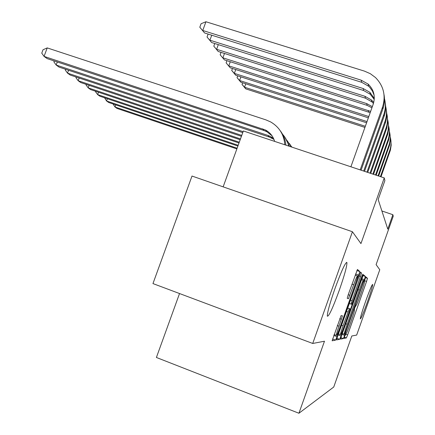 <?xml version="1.0" encoding="UTF-8"?>
<svg xmlns="http://www.w3.org/2000/svg" width="435" height="435" viewBox="0 0 435 435"><rect width="100%" height="100%" fill="white"/><g stroke="black" fill="none" stroke-linecap="round" stroke-linejoin="round"><path stroke-width="0.65" d="M344.694 336.266L344.08 338.397L346.369 337.935L347.636 334.912L366.574 281.407L367.483 278.318L365.862 276.888L364.34 281.179L364.579 281.38C364.601 282.397 363.622 285.751 361.637 291.445L360.028 295.99C357.918 301.852 356.575 305.027 356.004 305.522L354.851 307.572L354.215 309.747L354.525 309.856C354.536 310.862 353.573 314.13 351.649 319.654L350.034 324.211C347.913 330.1 346.537 333.379 345.907 334.036L344.694 336.266M339.289 290.259C344.585 275.018 347.125 265.769 346.907 262.501C345.417 262.234 341.448 270.896 335.01 288.47C329.757 303.603 327.196 312.841 327.337 316.191C328.844 316.598 332.829 307.953 339.289 290.259M367.385 301.999C370.892 291.939 372.654 286.067 372.664 284.381C371.914 284.729 369.571 290.357 365.639 301.27C362.127 311.351 360.365 317.229 360.349 318.893C361.121 318.518 363.47 312.89 367.385 301.999M341.089 315.62L332.122 340.795L335.548 340.137L337.038 336.652L359.854 271.581L357.456 269.461L348.25 294.647L347.212 298.29L348.451 298.742L353.671 284.773C355.797 278.917 357.091 275.959 357.554 275.91C357.597 276.926 356.684 280.107 354.824 285.458L340.409 326.136C338.169 332.291 336.815 335.369 336.342 335.38C336.326 334.363 337.207 331.301 338.99 326.19L342.443 315.777L341.089 315.62M359.854 271.581L356.874 270.516L359.854 271.581M312.721 343.465L152.962 283.582L192.004 176.044L352.421 231.746L312.721 343.465L324.483 341.219L298.921 413.25L333.754 387.014L351.801 335.999L356.673 335.07L379.777 269.727L376.106 264.632L393.235 216.217L392.881 214.711L387.781 229.125L378.167 199.518L384.883 180.596L384.252 177.91L243.361 130.962L223.15 186.86M352.421 231.746L360.947 243.589L384.252 177.91M341.464 335.923L340.562 339.115L343.335 338.55L344.661 335.401L364.399 279.651L365.34 276.432L363.377 274.692L341.464 335.923M339.632 339.305L336.549 339.904L337.506 336.576L360.571 272.212L361.512 273.044L360.523 276.519L350.974 304.076L351.708 304.299L353.079 301.096L361.849 276.334L362.785 274.17L362.099 276.54L341.035 335.994L339.632 339.305L336.935 338.299M179.53 293.543L156.404 357.478L298.921 413.25M392.881 214.711L381.881 210.964M344.634 334.227L362.964 282.88L363.622 280.624L363.377 280.434C362.839 280.776 361.469 284.001 359.261 290.107L347.168 324.249C345.216 329.86 344.243 333.183 344.248 334.221L344.634 334.227M343.036 325.875C341.328 330.769 340.485 333.683 340.496 334.618C340.931 334.569 342.209 331.644 344.313 325.831L349.147 312.194L350.099 308.899L349.349 308.73L343.036 325.875L341.502 325.309M237.124 148.204L115.009 106.988L117.048 108.44L236.868 148.906M115.781 104.884L115.009 106.988L113.018 103.954M390.864 140.195L391.195 145.159L390.418 150.097L380.995 176.822M390.211 136.878C391.435 141.435 391.266 145.964 389.711 150.472L380.424 176.632M365.335 126.286L244.541 87.223L245.731 88.849L364.932 127.428M245.731 88.849L242.034 84.428L242.627 82.791M245.775 83.808L244.541 87.223L242.034 84.428M238.179 145.295L106.564 100.969L108.717 102.502L237.907 146.04M107.385 98.74L106.564 100.969L104.574 97.793M239.293 142.201L97.641 94.602L99.919 96.227L239.011 142.995M98.511 92.236L97.641 94.602L95.499 91.693L95.651 91.279M240.484 138.917L88.185 87.865L90.6 89.583L240.18 139.755M89.115 85.347L88.185 87.865L86.016 84.885L86.206 84.374M241.751 135.41L78.164 80.714L80.725 82.541L241.425 136.307M79.154 78.039L78.164 80.714L75.956 77.669L76.185 77.049M291.298 146.377L291.967 147.16M390.059 134.823L390.402 139.94L389.597 145.029L378.651 176.044M389.358 131.31C390.641 136.019 390.478 140.706 388.868 145.377L378.048 175.843M367.02 121.566L239.587 80.502L240.854 82.22L366.591 122.773M240.854 82.22L237.026 77.647L237.684 75.848M240.903 76.881L239.587 80.502L237.026 77.647M389.2 129.13L389.559 134.404L388.732 139.651L376.172 175.218M388.45 125.394C389.803 130.272 389.646 135.133 387.971 139.972L375.525 175M368.809 116.553L234.351 73.385L235.688 75.206L368.353 117.831M235.688 75.206L231.73 70.47L232.453 68.485M235.748 69.54L234.351 73.385L231.73 70.47M388.292 123.078L388.667 128.521L387.813 133.942L373.534 174.337M387.487 119.103C388.912 124.16 388.754 129.2 387.019 134.23L372.849 174.109M370.196 112.654L230.213 67.768L226.113 62.863L226.907 60.677M370.647 111.393L228.794 65.843L230.278 61.748M230.213 67.768L226.113 62.863M387.324 116.634L387.715 122.262L386.835 127.868L370.723 173.402M386.459 112.404C387.966 117.646 387.813 122.887 386.003 128.118L369.995 173.157M371.936 107.782L367.102 105.357L224.4 59.878L220.148 54.783L221.023 52.369M372.338 106.64L366.689 103.606L222.894 57.828L224.476 53.461M224.4 59.878L220.148 54.783M243.105 131.664L67.507 73.118L70.236 75.059L242.757 132.621M68.567 70.258L67.507 73.118L65.272 70.008L65.549 69.257M287.056 140.489L291.287 146.932M289.329 143.419L291.678 147.063M386.291 109.767C387.112 114.329 386.753 118.826 385.203 123.263L367.727 172.401M385.356 105.243C386.949 110.697 386.807 116.145 384.926 121.593L366.944 172.146M373.453 103.465L371.849 101.833L365.411 98.179L218.218 51.477L213.802 46.181L214.77 43.522M373.741 102.453L371.463 99.99L364.97 96.309L216.608 49.296L218.305 44.636M218.218 51.477L213.802 46.181M273.963 139.407L269.276 137.025L59.068 67.104L56.164 65.032L53.896 61.846L54.228 60.954M273.555 138.466L270.7 136.595L268.009 135.448L56.164 65.032L57.3 61.977M282.522 134.192C285.583 137.612 287.649 141.571 288.709 146.073M284.952 137.324L289.487 146.334M385.187 102.426C386.046 107.151 385.671 111.811 384.067 116.406L364.525 171.336M384.176 97.587C385.867 103.258 385.731 108.935 383.768 114.623L363.687 171.058M374.252 99.419L370.261 94.275L363.611 90.513L211.627 42.527L207.033 37.013L208.104 34.071M374.307 98.402L369.848 92.307L363.138 88.512L209.915 40.199L211.731 35.208M211.627 42.527L207.033 37.013M272.022 135.796L266.845 131.718L264.089 130.543L47.165 58.616L44.066 56.403L41.765 53.141L43.021 49.759L47.219 47.904L265.964 119.891L270.733 121.974C279.324 127.085 284.017 134.687 284.816 144.773M274.621 141.38C273.142 136.329 270.108 132.55 265.513 130.032L44.066 56.403L47.219 47.904M280.276 130.804C283.506 135.013 285.376 139.793 285.904 145.138M384.007 94.558C384.904 99.457 384.518 104.291 382.849 109.065L361.094 170.194M350.898 166.795L373.214 104.188C375.59 96.396 373.893 89.692 368.119 84.08L361.175 80.165L202.753 30.477L205.94 21.75L364.41 71.106L370.299 73.689L375.432 77.495C383.659 85.885 386.024 95.765 382.528 107.146L360.196 169.895M374.149 95.352L372.436 91.029L369.685 87.272L368.565 86.19L361.681 82.307L204.591 32.968L199.801 27.22L201.073 23.74L205.94 21.75M204.591 32.968L199.801 27.22M354.21 309.709L354.487 309.812M367.483 278.318L365.492 277.612L367.477 278.313M364.438 280.646L366.574 281.407M345.559 334.14L347.636 334.912M344.379 337.196L346.369 337.935M365.34 276.432L362.91 275.562L365.335 276.421M361.735 278.699L364.399 279.651M341.997 334.412L344.661 335.401M340.888 337.642L343.335 338.55M361.376 279.716L363.35 280.423M357.869 289.607L359.261 290.107M345.781 323.738L347.168 324.249M360.3 272.609L361.512 273.044L360.294 272.62M358.989 275.969L360.523 276.519M350.414 300.161L351.948 300.715M349.245 303.461L350.991 304.092M361.811 276.437L362.099 276.54M338.098 334.906L341.035 335.994M347.636 307.991L350.083 308.883M347.603 308.094L349.349 308.73M346.418 311.444L347.951 312.004M339.74 318.654L341.437 319.274M337.288 325.559L338.99 326.19M351.964 284.158L353.671 284.773M348.223 294.718L349.925 295.332M347.212 298.29L348.451 298.742M355.574 273.99L358.837 275.148M333.781 335.445L337.038 336.652M332.552 339.017L335.548 340.137M389.912 151.695L389.711 150.472M389.08 146.677L388.868 145.377M388.199 141.353L387.971 139.972M387.264 135.698L387.019 134.23M368.684 112.089L368.298 110.447M386.264 129.679L386.003 128.118M367.102 105.357L366.689 103.606M385.203 123.263L384.926 121.593M365.411 98.179L364.97 96.309M269.276 137.025L268.009 135.448M384.067 116.406L383.768 114.623M363.611 90.513L363.138 88.512M264.089 130.543L262.735 128.852M382.849 109.065L382.528 107.146M361.681 82.307L361.175 80.165M346.505 262.354L346.907 262.501M342.318 333.509L344.248 334.221M349.245 303.451L350.974 304.076M338.468 333.868L340.496 334.618M334.102 334.548L336.342 335.38M355.194 275.067L357.461 275.877M371.849 101.833L371.463 99.99M271.946 138.167L270.7 136.595M370.261 94.275L369.848 92.307M266.845 131.718L265.513 130.032M368.565 86.19L368.119 84.08"/></g></svg>
